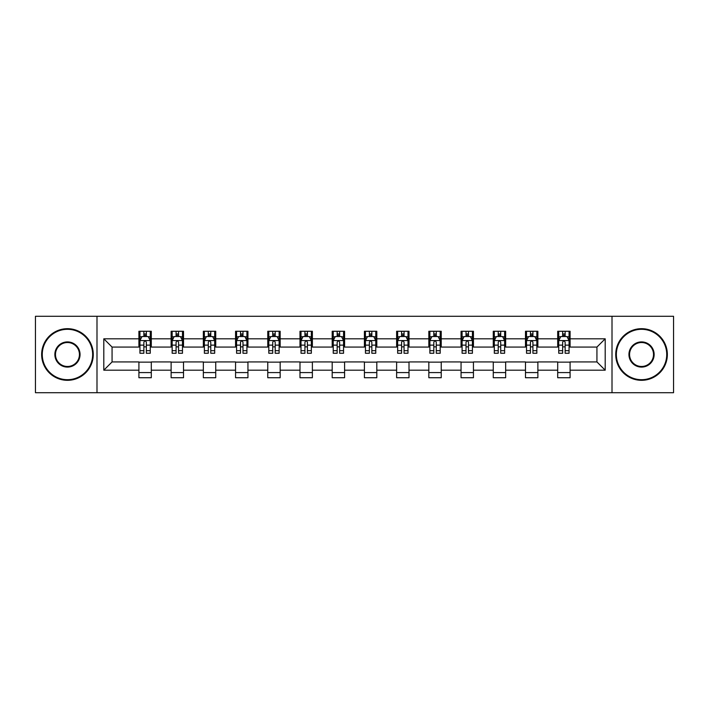 <?xml version="1.0" encoding="UTF-8"?>
<svg xmlns="http://www.w3.org/2000/svg" width="709" height="709" viewBox="0 0 709 709"><rect width="100%" height="100%" fill="white"/><g stroke="black" fill="none" stroke-linecap="round" stroke-linejoin="round"><path stroke-width="1.06" d="M612.009 392.706L673.55 392.706L673.55 316.294L612.009 316.294L612.009 392.706L96.991 392.706L96.991 316.294L35.45 316.294L35.45 392.706L96.991 392.706M612.009 316.294L96.991 316.294M570.089 338.805L570.089 331.271L557.699 331.271L557.699 338.805L537.874 338.805L537.874 331.271L525.484 331.271L525.484 338.805L505.659 338.805L505.659 331.271L493.269 331.271L493.269 338.805L473.444 338.805L473.444 331.271L461.054 331.271L461.054 338.805L441.228 338.805L441.228 331.271L428.839 331.271L428.839 338.805L409.013 338.805L409.013 331.271L396.623 331.271L396.623 338.805L376.807 338.805L376.807 331.271L364.408 331.271L364.408 338.805L344.592 338.805L344.592 331.271L332.193 331.271L332.193 338.805L312.377 338.805L312.377 331.271L299.987 331.271L299.987 338.805L280.161 338.805L280.161 331.271L267.772 331.271L267.772 338.805L247.946 338.805L247.946 331.271L235.556 331.271L235.556 338.805L215.731 338.805L215.731 331.271L203.341 331.271L203.341 338.805L183.516 338.805L183.516 331.271L171.126 331.271L171.126 338.805L151.301 338.805L151.301 331.271L138.911 331.271L138.911 338.805L103.806 338.805L103.806 370.195L112.066 361.936L138.911 361.936L138.911 377.729L151.301 377.729L151.301 361.936L171.126 361.936L171.126 377.729L183.516 377.729L183.516 361.936L203.341 361.936L203.341 377.729L215.731 377.729L215.731 361.936L235.556 361.936L235.556 377.729L247.946 377.729L247.946 361.936L267.772 361.936L267.772 377.729L280.161 377.729L280.161 361.936L299.987 361.936L299.987 377.729L312.377 377.729L312.377 361.936L332.193 361.936L332.193 377.729L344.592 377.729L344.592 361.936L364.408 361.936L364.408 377.729L376.807 377.729L376.807 361.936L396.623 361.936L396.623 377.729L409.013 377.729L409.013 361.936L428.839 361.936L428.839 377.729L441.228 377.729L441.228 361.936L461.054 361.936L461.054 377.729L473.444 377.729L473.444 361.936L493.269 361.936L493.269 377.729L505.659 377.729L505.659 361.936L525.484 361.936L525.484 377.729L537.874 377.729L537.874 361.936L557.699 361.936L557.699 377.729L570.089 377.729L570.089 361.936L596.934 361.936L596.934 347.064L570.089 347.064L570.089 338.805L605.194 338.805L605.194 370.195L570.089 370.195M557.699 370.195L537.874 370.195M525.484 370.195L505.659 370.195M493.269 370.195L473.444 370.195M461.054 370.195L441.228 370.195M428.839 370.195L409.013 370.195M396.623 370.195L376.807 370.195M364.408 370.195L344.592 370.195M332.193 370.195L312.377 370.195M299.987 370.195L280.161 370.195M267.772 370.195L247.946 370.195M235.556 370.195L215.731 370.195M203.341 370.195L183.516 370.195M171.126 370.195L151.301 370.195M138.911 370.195L103.806 370.195M557.699 338.805L557.699 347.064L537.874 347.064L537.874 338.805M525.484 338.805L525.484 347.064L505.659 347.064L505.659 338.805M493.269 338.805L493.269 347.064L473.444 347.064L473.444 338.805M461.054 338.805L461.054 347.064L441.228 347.064L441.228 338.805M428.839 338.805L428.839 347.064L409.013 347.064L409.013 338.805M396.623 338.805L396.623 347.064L376.807 347.064L376.807 338.805M364.408 338.805L364.408 347.064L344.592 347.064L344.592 338.805M332.193 338.805L332.193 347.064L312.377 347.064L312.377 338.805M299.987 338.805L299.987 347.064L280.161 347.064L280.161 338.805M267.772 338.805L267.772 347.064L247.946 347.064L247.946 338.805M235.556 338.805L235.556 347.064L215.731 347.064L215.731 338.805M203.341 338.805L203.341 347.064L183.516 347.064L183.516 338.805M171.126 338.805L171.126 347.064L151.301 347.064L151.301 338.805M138.911 338.805L138.911 347.064L112.066 347.064L103.806 338.805M112.066 347.064L112.066 361.936M605.194 370.195L596.934 361.936M596.934 347.064L605.194 338.805M138.911 336.429L139.939 336.429M143.865 336.429L146.346 336.429M150.264 336.429L151.301 336.429M138.911 346.861L139.939 346.861M143.865 346.861L146.346 346.861M150.264 346.861L151.301 346.861M138.911 362.139L151.301 362.139M138.911 372.571L151.301 372.571M171.126 362.139L183.516 362.139M171.126 372.571L183.516 372.571M171.126 336.429L172.154 336.429M176.08 336.429L178.562 336.429M182.479 336.429L183.516 336.429M171.126 346.861L172.154 346.861M176.08 346.861L178.562 346.861M182.479 346.861L183.516 346.861M203.341 362.139L215.731 362.139M203.341 372.571L215.731 372.571M203.341 336.429L204.369 336.429M208.295 336.429L210.777 336.429M214.694 336.429L215.731 336.429M203.341 346.861L204.369 346.861M208.295 346.861L210.777 346.861M214.694 346.861L215.731 346.861M235.556 362.139L247.946 362.139M235.556 372.571L247.946 372.571M235.556 336.429L236.584 336.429M240.511 336.429L242.983 336.429M246.909 336.429L247.946 336.429M235.556 346.861L236.584 346.861M240.511 346.861L242.983 346.861M246.909 346.861L247.946 346.861M267.772 362.139L280.161 362.139M267.772 372.571L280.161 372.571M267.772 336.429L268.8 336.429M272.726 336.429L275.198 336.429M279.124 336.429L280.161 336.429M267.772 346.861L268.8 346.861M272.726 346.861L275.198 346.861M279.124 346.861L280.161 346.861M299.987 362.139L312.377 362.139M299.987 372.571L312.377 372.571M299.987 336.429L301.015 336.429M304.941 336.429L307.414 336.429M311.34 336.429L312.377 336.429M299.987 346.861L301.015 346.861M304.941 346.861L307.414 346.861M311.34 346.861L312.377 346.861M332.193 362.139L344.592 362.139M332.193 372.571L344.592 372.571M332.193 336.429L333.23 336.429M337.156 336.429L339.629 336.429M343.555 336.429L344.592 336.429M332.193 346.861L333.23 346.861M337.156 346.861L339.629 346.861M343.555 346.861L344.592 346.861M364.408 362.139L376.807 362.139M364.408 372.571L376.807 372.571M364.408 336.429L365.445 336.429M369.371 336.429L371.844 336.429M375.77 336.429L376.807 336.429M364.408 346.861L365.445 346.861M369.371 346.861L371.844 346.861M375.77 346.861L376.807 346.861M396.623 362.139L409.013 362.139M396.623 372.571L409.013 372.571M396.623 336.429L397.66 336.429M401.586 336.429L404.059 336.429M407.985 336.429L409.013 336.429M396.623 346.861L397.66 346.861M401.586 346.861L404.059 346.861M407.985 346.861L409.013 346.861M428.839 362.139L441.228 362.139M428.839 372.571L441.228 372.571M428.839 336.429L429.876 336.429M433.802 336.429L436.274 336.429M440.2 336.429L441.228 336.429M428.839 346.861L429.876 346.861M433.802 346.861L436.274 346.861M440.2 346.861L441.228 346.861M461.054 362.139L473.444 362.139M461.054 372.571L473.444 372.571M461.054 336.429L462.091 336.429M466.017 336.429L468.489 336.429M472.416 336.429L473.444 336.429M461.054 346.861L462.091 346.861M466.017 346.861L468.489 346.861M472.416 346.861L473.444 346.861M493.269 362.139L505.659 362.139M493.269 372.571L505.659 372.571M493.269 336.429L494.306 336.429M498.223 336.429L500.705 336.429M504.631 336.429L505.659 336.429M493.269 346.861L494.306 346.861M498.223 346.861L500.705 346.861M504.631 346.861L505.659 346.861M525.484 362.139L537.874 362.139M525.484 372.571L537.874 372.571M525.484 336.429L526.521 336.429M530.438 336.429L532.92 336.429M536.846 336.429L537.874 336.429M525.484 346.861L526.521 346.861M530.438 346.861L532.92 346.861M536.846 346.861L537.874 346.861M557.699 362.139L570.089 362.139M557.699 372.571L570.089 372.571M557.699 336.429L558.736 336.429M562.654 336.429L565.135 336.429M569.061 336.429L570.089 336.429M557.699 346.861L558.736 346.861M562.654 346.861L565.135 346.861M569.061 346.861L570.089 346.861M146.346 333.957L143.865 333.957M150.264 350.671L146.346 350.671L146.346 353.259L150.264 353.259L150.264 340.666L148.199 336.536L142.004 336.536L139.939 340.666L139.939 353.259L143.865 353.259L143.865 350.671L139.939 350.671M139.939 340.666L139.939 331.271M150.264 340.666L150.264 331.271M143.865 336.536L143.865 331.271M146.346 331.271L146.346 336.536M146.346 350.671L146.346 342.217C145.522 340.621 144.689 340.621 143.865 342.217L143.865 350.671M67.461 329.304A25.196 25.196 0 0 0 42.265 354.5A25.196 25.196 0 0 0 67.461 379.696A25.196 25.196 0 0 0 92.649 354.5A25.196 25.196 0 0 0 67.461 329.304M67.461 380.316A25.816 25.816 0 0 1 41.645 354.5A25.816 25.816 0 0 1 67.461 328.684A25.816 25.816 0 0 1 93.269 354.5A25.816 25.816 0 0 1 67.461 380.316M67.461 341.906A12.594 12.594 0 0 1 80.055 354.5A12.594 12.594 0 0 1 67.461 367.094A12.594 12.594 0 0 1 54.859 354.5A12.594 12.594 0 0 1 67.461 341.906M67.461 366.473A11.973 11.973 0 0 0 79.435 354.5A11.973 11.973 0 0 0 67.461 342.527A11.973 11.973 0 0 0 55.479 354.5A11.973 11.973 0 0 0 67.461 366.473M641.539 329.304A25.196 25.196 0 0 0 616.351 354.5A25.196 25.196 0 0 0 641.539 379.696A25.196 25.196 0 0 0 666.735 354.5A25.196 25.196 0 0 0 641.539 329.304M641.539 380.316A25.816 25.816 0 0 1 615.731 354.5A25.816 25.816 0 0 1 641.539 328.684A25.816 25.816 0 0 1 667.355 354.5A25.816 25.816 0 0 1 641.539 380.316M641.539 341.906A12.594 12.594 0 0 1 654.141 354.5A12.594 12.594 0 0 1 641.539 367.094A12.594 12.594 0 0 1 628.945 354.5A12.594 12.594 0 0 1 641.539 341.906M641.539 366.473A11.973 11.973 0 0 0 653.521 354.5A11.973 11.973 0 0 0 641.539 342.527A11.973 11.973 0 0 0 629.565 354.5A11.973 11.973 0 0 0 641.539 366.473M178.562 333.957L176.08 333.957M182.479 350.671L178.562 350.671L178.562 353.259L182.479 353.259L182.479 340.666L180.414 336.536L174.219 336.536L172.154 340.666L172.154 353.259L176.08 353.259L176.08 350.671L172.154 350.671M172.154 340.666L172.154 331.271M182.479 340.666L182.479 331.271M176.08 336.536L176.08 331.271M178.562 331.271L178.562 336.536M178.562 350.671L178.562 342.217C177.729 340.621 176.904 340.621 176.08 342.217L176.08 350.671M210.777 333.957L208.295 333.957M214.694 350.671L210.777 350.671L210.777 353.259L214.694 353.259L214.694 340.666L212.629 336.536L206.434 336.536L204.369 340.666L204.369 353.259L208.295 353.259L208.295 350.671L204.369 350.671M204.369 340.666L204.369 331.271M214.694 340.666L214.694 331.271M208.295 336.536L208.295 331.271M210.777 331.271L210.777 336.536M210.777 350.671L210.777 342.217C209.944 340.621 209.12 340.621 208.295 342.217L208.295 350.671M242.983 333.957L240.511 333.957M246.909 350.671L242.983 350.671L242.983 353.259L246.909 353.259L246.909 340.666L244.844 336.536L238.649 336.536L236.584 340.666L236.584 353.259L240.511 353.259L240.511 350.671L236.584 350.671M236.584 340.666L236.584 331.271M246.909 340.666L246.909 331.271M240.511 336.536L240.511 331.271M242.983 331.271L242.983 336.536M242.983 350.671L242.983 342.217C242.159 340.621 241.335 340.621 240.511 342.217L240.511 350.671M275.198 333.957L272.726 333.957M279.124 350.671L275.198 350.671L275.198 353.259L279.124 353.259L279.124 340.666L277.059 336.536L270.865 336.536L268.8 340.666L268.8 353.259L272.726 353.259L272.726 350.671L268.8 350.671M268.8 340.666L268.8 331.271M279.124 340.666L279.124 331.271M272.726 336.536L272.726 331.271M275.198 331.271L275.198 336.536M275.198 350.671L275.198 342.217C274.374 340.621 273.55 340.621 272.726 342.217L272.726 350.671M307.414 333.957L304.941 333.957M311.34 350.671L307.414 350.671L307.414 353.259L311.34 353.259L311.34 340.666L309.275 336.536L303.08 336.536L301.015 340.666L301.015 353.259L304.941 353.259L304.941 350.671L301.015 350.671M301.015 340.666L301.015 331.271M311.34 340.666L311.34 331.271M304.941 336.536L304.941 331.271M307.414 331.271L307.414 336.536M307.414 350.671L307.414 342.217C306.589 340.621 305.765 340.621 304.941 342.217L304.941 350.671M339.629 333.957L337.156 333.957M343.555 350.671L339.629 350.671L339.629 353.259L343.555 353.259L343.555 340.666L341.49 336.536L335.295 336.536L333.23 340.666L333.23 353.259L337.156 353.259L337.156 350.671L333.23 350.671M333.23 340.666L333.23 331.271M343.555 340.666L343.555 331.271M337.156 336.536L337.156 331.271M339.629 331.271L339.629 336.536M339.629 350.671L339.629 342.217C338.805 340.621 337.98 340.621 337.156 342.217L337.156 350.671M371.844 333.957L369.371 333.957M375.77 350.671L371.844 350.671L371.844 353.259L375.77 353.259L375.77 340.666L373.705 336.536L367.51 336.536L365.445 340.666L365.445 353.259L369.371 353.259L369.371 350.671L365.445 350.671M365.445 340.666L365.445 331.271M375.77 340.666L375.77 331.271M369.371 336.536L369.371 331.271M371.844 331.271L371.844 336.536M371.844 350.671L371.844 342.217C371.02 340.621 370.195 340.621 369.371 342.217L369.371 350.671M404.059 333.957L401.586 333.957M407.985 350.671L404.059 350.671L404.059 353.259L407.985 353.259L407.985 340.666L405.92 336.536L399.725 336.536L397.66 340.666L397.66 353.259L401.586 353.259L401.586 350.671L397.66 350.671M397.66 340.666L397.66 331.271M407.985 340.666L407.985 331.271M401.586 336.536L401.586 331.271M404.059 331.271L404.059 336.536M404.059 350.671L404.059 342.217C403.235 340.621 402.411 340.621 401.586 342.217L401.586 350.671M436.274 333.957L433.802 333.957M440.2 350.671L436.274 350.671L436.274 353.259L440.2 353.259L440.2 340.666L438.135 336.536L431.941 336.536L429.876 340.666L429.876 353.259L433.802 353.259L433.802 350.671L429.876 350.671M429.876 340.666L429.876 331.271M440.2 340.666L440.2 331.271M433.802 336.536L433.802 331.271M436.274 331.271L436.274 336.536M436.274 350.671L436.274 342.217C435.45 340.621 434.626 340.621 433.802 342.217L433.802 350.671M468.489 333.957L466.017 333.957M472.416 350.671L468.489 350.671L468.489 353.259L472.416 353.259L472.416 340.666L470.351 336.536L464.156 336.536L462.091 340.666L462.091 353.259L466.017 353.259L466.017 350.671L462.091 350.671M462.091 340.666L462.091 331.271M472.416 340.666L472.416 331.271M466.017 336.536L466.017 331.271M468.489 331.271L468.489 336.536M468.489 350.671L468.489 342.217C467.665 340.621 466.841 340.621 466.017 342.217L466.017 350.671M500.705 333.957L498.223 333.957M504.631 350.671L500.705 350.671L500.705 353.259L504.631 353.259L504.631 340.666L502.566 336.536L496.371 336.536L494.306 340.666L494.306 353.259L498.223 353.259L498.223 350.671L494.306 350.671M494.306 340.666L494.306 331.271M504.631 340.666L504.631 331.271M498.223 336.536L498.223 331.271M500.705 331.271L500.705 336.536M500.705 350.671L500.705 342.217C499.88 340.621 499.056 340.621 498.223 342.217L498.223 350.671M532.92 333.957L530.438 333.957M536.846 350.671L532.92 350.671L532.92 353.259L536.846 353.259L536.846 340.666L534.781 336.536L528.586 336.536L526.521 340.666L526.521 353.259L530.438 353.259L530.438 350.671L526.521 350.671M526.521 340.666L526.521 331.271M536.846 340.666L536.846 331.271M530.438 336.536L530.438 331.271M532.92 331.271L532.92 336.536M532.92 350.671L532.92 342.217C532.096 340.621 531.271 340.621 530.438 342.217L530.438 350.671M565.135 333.957L562.654 333.957M569.061 350.671L565.135 350.671L565.135 353.259L569.061 353.259L569.061 340.666L566.996 336.536L560.801 336.536L558.736 340.666L558.736 353.259L562.654 353.259L562.654 350.671L558.736 350.671M558.736 340.666L558.736 331.271M569.061 340.666L569.061 331.271M562.654 336.536L562.654 331.271M565.135 331.271L565.135 336.536M565.135 350.671L565.135 342.217C564.311 340.621 563.487 340.621 562.654 342.217L562.654 350.671M150.219 340.559L139.992 340.559M139.939 336.784L141.88 336.784M148.323 336.784L150.264 336.784M143.865 345.132L139.939 345.132M150.264 345.132L146.346 345.132M146.346 335.268L143.865 335.268M182.426 340.559L172.207 340.559M172.154 336.784L174.095 336.784M180.538 336.784L182.479 336.784M176.08 345.132L172.154 345.132M182.479 345.132L178.562 345.132M178.562 335.268L176.08 335.268M214.641 340.559L204.422 340.559M204.369 336.784L206.31 336.784M212.753 336.784L214.694 336.784M208.295 345.132L204.369 345.132M214.694 345.132L210.777 345.132M210.777 335.268L208.295 335.268M246.856 340.559L236.638 340.559M236.584 336.784L238.525 336.784M244.968 336.784L246.909 336.784M240.511 345.132L236.584 345.132M246.909 345.132L242.983 345.132M242.983 335.268L240.511 335.268M279.071 340.559L268.853 340.559M268.8 336.784L270.741 336.784M277.184 336.784L279.124 336.784M272.726 345.132L268.8 345.132M279.124 345.132L275.198 345.132M275.198 335.268L272.726 335.268M311.286 340.559L301.068 340.559M301.015 336.784L302.956 336.784M309.399 336.784L311.34 336.784M304.941 345.132L301.015 345.132M311.34 345.132L307.414 345.132M307.414 335.268L304.941 335.268M343.502 340.559L333.283 340.559M333.23 336.784L335.171 336.784M341.614 336.784L343.555 336.784M337.156 345.132L333.23 345.132M343.555 345.132L339.629 345.132M339.629 335.268L337.156 335.268M375.717 340.559L365.498 340.559M365.445 336.784L367.386 336.784M373.829 336.784L375.77 336.784M369.371 345.132L365.445 345.132M375.77 345.132L371.844 345.132M371.844 335.268L369.371 335.268M407.932 340.559L397.714 340.559M397.66 336.784L399.601 336.784M406.044 336.784L407.985 336.784M401.586 345.132L397.66 345.132M407.985 345.132L404.059 345.132M404.059 335.268L401.586 335.268M440.147 340.559L429.929 340.559M429.876 336.784L431.816 336.784M438.259 336.784L440.2 336.784M433.802 345.132L429.876 345.132M440.2 345.132L436.274 345.132M436.274 335.268L433.802 335.268M472.362 340.559L462.144 340.559M462.091 336.784L464.032 336.784M470.475 336.784L472.416 336.784M466.017 345.132L462.091 345.132M472.416 345.132L468.489 345.132M468.489 335.268L466.017 335.268M504.578 340.559L494.359 340.559M494.306 336.784L496.247 336.784M502.69 336.784L504.631 336.784M498.223 345.132L494.306 345.132M504.631 345.132L500.705 345.132M500.705 335.268L498.223 335.268M536.793 340.559L526.574 340.559M526.521 336.784L528.462 336.784M534.905 336.784L536.846 336.784M530.438 345.132L526.521 345.132M536.846 345.132L532.92 345.132M532.92 335.268L530.438 335.268M569.008 340.559L558.781 340.559M558.736 336.784L560.677 336.784M567.12 336.784L569.061 336.784M562.654 345.132L558.736 345.132M569.061 345.132L565.135 345.132M565.135 335.268L562.654 335.268"/></g></svg>
